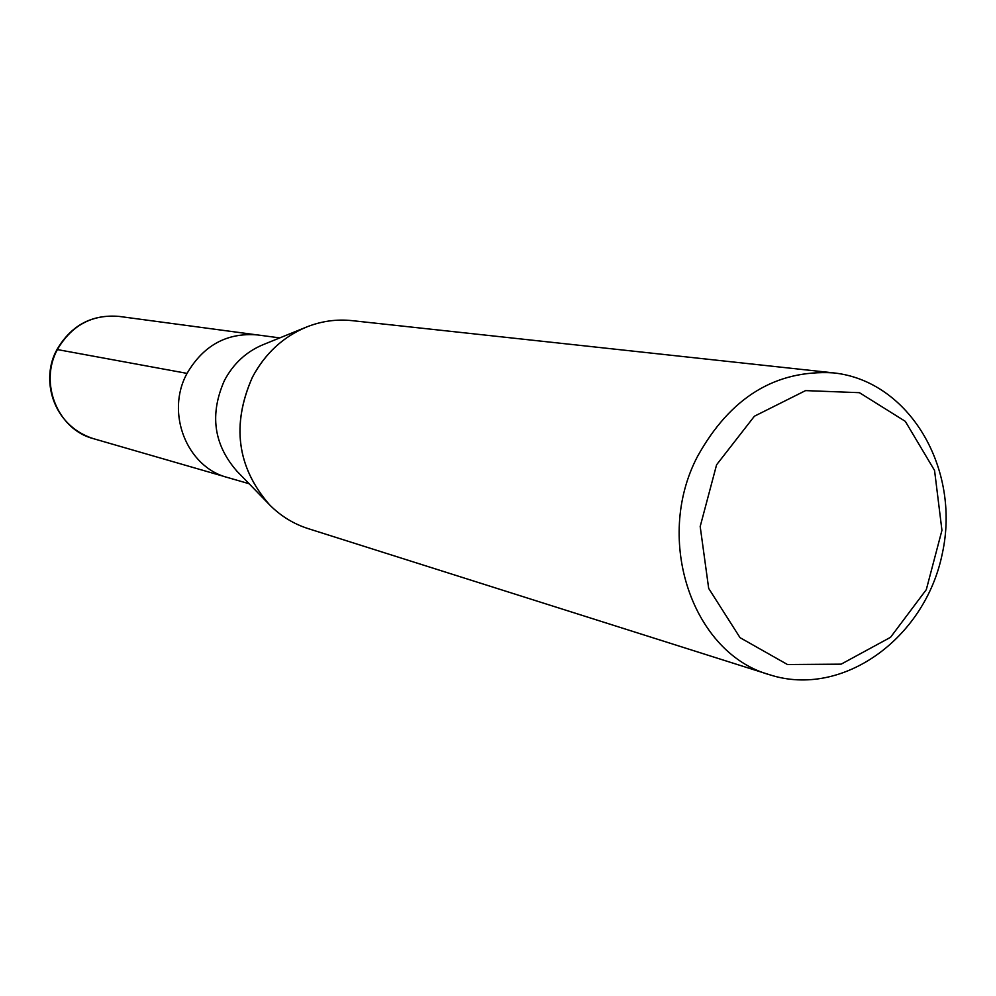<?xml version="1.0" encoding="UTF-8"?>
<svg xmlns="http://www.w3.org/2000/svg" width="996" height="996" viewBox="0 0 996 996"><rect width="100%" height="100%" fill="white"/><g stroke="black" fill="none" stroke-linecap="round" stroke-linejoin="round"><path stroke-width="1.49" d="M716.585 464.796L754.408 416.216L805.565 390.606L859.436 392.685L905.314 421.358L934.559 470.448L941.942 530.308L926.305 589.644L890.524 637.328L841.159 664.158L787.475 664.519L740.04 637.677L708.679 588.399L700.188 526.498L716.585 464.796M697.449 456.554C730.143 397.516 775.436 369.616 833.341 372.865C909.423 380.671 960.903 468.867 942.341 553.452C925.247 638.336 842.591 698.308 769.808 674.802C692.718 653.637 653.613 540.106 697.449 456.554M769.808 674.802L308.162 528.615C293.621 523.958 280.797 516.077 269.704 504.972C237.11 467.585 231.346 424.993 252.436 377.223C265.185 353.319 283.437 336.499 307.204 326.763C321.82 321.073 336.735 319.031 351.924 320.625L833.341 372.865M306.27 327.136C282.914 336.959 264.948 353.655 252.399 377.223C231.446 424.557 236.986 466.9 269.007 504.262C236.986 466.9 231.446 424.557 252.399 377.223C264.948 353.655 282.914 336.959 306.27 327.136M268.322 503.54L236.886 471.133C213.617 444.465 209.484 414.212 224.486 380.372C233.537 363.416 246.547 351.464 263.529 344.504L305.361 327.51M249.1 483.732L227.524 477.482C186.8 467.136 165.274 412.705 187.061 373.375C203.508 345.276 226.988 332.452 257.516 334.93L279.789 337.905M187.049 373.388L57.395 349.571M57.594 349.185C71.849 325.132 92.342 314.213 119.059 316.404C92.093 314.188 71.463 325.132 57.183 349.21C40.201 378.53 52.053 425.342 93.35 438.638C57.681 429.55 38.732 382.813 57.594 349.185M255.237 334.656L119.059 316.404M225.333 476.81L93.35 438.638"/></g></svg>
